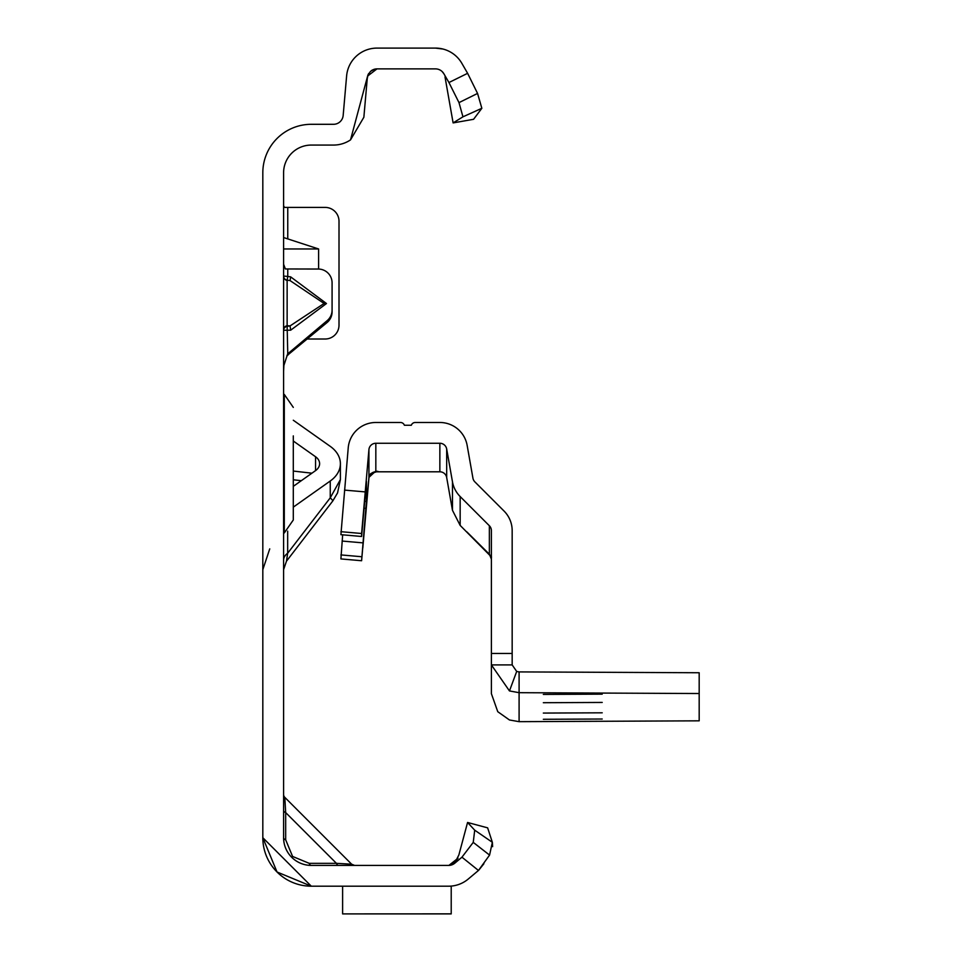 <?xml version="1.0" encoding="UTF-8"?>
<svg xmlns="http://www.w3.org/2000/svg" width="962" height="962" viewBox="0 0 962 962"><rect width="100%" height="100%" fill="white"/><g stroke="black" fill="none" stroke-linecap="round" stroke-linejoin="round"><path stroke-width="1.44" d="M283.598 276.334A4.161 4.125 180 0 0 287.133 280.411L287.133 325.733L290.055 325.914L290.668 330.194L283.598 330.279A4.161 3.968 180 0 1 287.133 326.358L290.055 325.914L324.086 303.475L290.055 280.591L290.668 276.876L326.467 303.535L324.086 303.475M283.598 264.225L285.353 268.963L318.23 269.035A13.853 13.805 180 0 1 332.082 282.84L332.082 310.101A13.853 13.805 180 0 1 327.128 320.671L287.602 353.944M448.917 886.194L311.303 886.194L277.02 871.993L262.818 837.71L311.303 886.194L277.02 871.993M338.516 865.415A4.161 2.405 90 0 1 336.435 863.335L351.647 864.201L284.812 797.366L285.678 812.577A4.161 2.405 0 0 1 283.598 810.497M283.598 794.432A4.161 4.161 0 0 0 284.812 797.366L351.647 864.201L354.581 865.415M285.678 839.79L292.58 856.445L309.223 863.335L336.435 863.335L285.678 812.577L285.678 839.79A4.161 2.405 0 0 1 283.598 837.71L283.598 172.775A27.706 27.706 0 0 1 311.303 145.07L333.501 145.07A30.471 30.471 0 0 0 350.517 139.887L367.616 76.07A9.692 9.692 0 0 0 367.328 77.73L363.864 117.256L350.517 139.887M368.735 73.473A9.692 9.692 0 0 0 367.616 76.07L376.984 68.879L435.461 68.879A9.692 9.692 0 0 1 443.855 73.725L448.941 82.528L467.616 73.316L461.856 63.336A30.471 30.471 0 0 0 435.461 48.1L376.984 48.1A30.471 30.471 0 0 0 346.621 75.914L343.169 115.44A9.692 9.692 0 0 1 333.501 124.302L311.303 124.302A48.485 48.485 0 0 0 262.818 172.775L262.818 837.71L311.303 886.194L354.581 886.194L311.303 886.194A48.485 48.485 0 0 1 262.818 837.71L311.303 886.194M284.391 207.407L283.598 205.652M318.602 269.035L318.602 248.966L283.598 237.542M307.347 339.009L325.156 339.009A13.853 13.853 0 0 0 339.009 325.156L339.009 221.26A13.853 13.853 0 0 0 325.156 207.407L283.598 207.407M332.082 310.101L332.082 311.904A13.853 13.805 180 0 1 327.128 322.474L286.868 355.748M283.598 329.653A4.161 3.968 180 0 1 287.133 325.733L287.758 353.583L283.898 365.428L283.598 371.464M483.898 863.744L478.643 870.321L468.217 879.064A30.471 30.471 0 0 1 448.629 886.194L451.214 886.194L451.214 913.9L342.616 913.9L451.214 913.852M452.741 864.501L457.996 858.224L448.893 865.415L311.303 865.415A27.706 27.706 0 0 1 283.598 837.71M338.516 886.194L342.616 886.194L338.516 886.194M467.568 822.474L487.638 827.849L492.352 842.303L489.574 855.098L478.463 870.466L461.952 857.19L454.858 863.142A9.692 9.692 0 0 1 448.629 865.415A9.692 9.692 0 0 0 449.398 865.379L454.918 862.673L458.862 854.977L467.568 822.474L474.711 830.182L492.352 842.303L492.628 846.632M468.217 879.064L478.463 870.466M376.984 68.879A9.692 9.692 0 0 0 374.29 69.264M372.787 69.841A9.692 9.692 0 0 0 371.236 70.767M439.514 48.377L435.461 48.1A30.471 30.471 0 0 1 435.558 48.1M442.712 48.978A30.471 30.471 0 0 1 442.929 49.026L435.461 48.1L440.764 48.569M453.114 122.908L473.581 119.3L481.842 108.285L462.95 116.823L453.114 122.908L445.009 76.888M461.952 857.19L473.244 842.375L474.711 830.182M489.574 855.098L473.244 842.375M309.223 863.335A4.161 2.405 -90 0 0 311.303 865.415M467.616 73.316L477.561 93.434L481.842 108.285M443.855 73.725L442.147 71.561M462.95 116.823L458.994 102.621L448.941 82.528M458.994 102.621L477.561 93.434M342.616 886.194L342.616 913.852M287.758 353.583L287.758 355.387M287.758 269.035L287.758 276.431L283.598 276.07A4.161 4.125 0 0 0 287.133 280.146L290.055 280.591L287.133 280.146L287.758 276.431L290.668 276.876M318.602 248.966L283.598 248.966M293.302 486.351L315.56 470.61A13.853 9.8 0 0 0 319.612 463.684A13.853 9.8 0 0 0 315.56 456.758L293.302 441.017M283.598 560.161A13.853 9.8 180 0 1 287.662 553.234L286.472 561.195L332.744 501.022L337.554 492.917L340.392 479.557L330.255 497.835A29.088 2.008 37.6 0 1 332.744 501.022M293.302 507.13L330.255 481A34.632 24.483 0 0 0 340.392 463.684A34.632 24.483 0 0 0 330.255 446.368L293.302 420.238M283.598 394.42L284.295 394.42L284.295 532.948L293.302 519.973L293.302 491.486M293.302 435.894L293.302 519.973M293.302 440.223L293.302 443.891M293.302 459.559L293.302 462.902M602.212 719.023L543.338 719.287L602.212 719.023M602.212 712.806L543.338 713.07L602.212 712.806M602.212 702.44L543.338 702.717L602.212 702.44M602.212 694.143L543.338 694.42L602.212 694.143M342.664 534.824L340.909 558.922L361.604 560.738L368.927 477.356L375.637 471.176L377.922 471.38L370.887 473.52A6.926 6.926 -0 0 0 368.927 477.765L362.818 547.835L368.927 478.114A6.926 6.926 180 0 1 375.829 471.801L439.862 471.801A6.926 6.926 180 0 1 446.681 477.525L452.465 510.293L460.161 525.408L491.546 557.082M516.69 671.452L509.463 690.932L491.39 664.91L491.39 693.674L497.763 711.7L509.463 719.973L519.095 721.668L699.182 720.827L699.182 672.751L519.095 671.909L516.69 671.452L512.169 664.91L491.39 664.91L491.39 530.651A6.926 6.926 -0 0 0 489.357 525.745L460.161 496.548A27.706 27.706 180 0 1 452.465 481.77L446.681 448.989A6.926 6.926 -0 0 0 439.862 443.266L439.862 471.801M489.514 554.377L489.898 555.086M489.357 554.533L466.871 531.89L489.357 554.22L491.39 559.114M375.829 471.176L375.829 443.266L439.862 443.266M340.909 558.922L361.604 560.738L366.438 501.43L366.438 481.385L361.604 536.483L340.909 534.668L348.232 447.775A27.706 27.706 -0 0 1 375.829 422.486L400.469 422.486A4.161 4.161 180 0 1 404.389 425.252L411.315 425.252A4.161 4.161 180 0 1 415.235 422.486L439.862 422.486A27.706 27.706 -0 0 1 467.147 445.382L472.931 478.162A6.926 6.926 180 0 0 474.855 481.854L504.052 511.05A27.706 27.706 -0 0 1 512.169 530.651L512.169 664.91M375.829 443.266A6.926 6.926 -0 0 0 368.927 449.591L368.927 477.356M340.909 534.668L361.604 536.483L361.604 533.501L340.909 531.685M344.528 490.103L365.235 491.907L361.604 533.501M365.235 491.907L368.927 449.591M519.095 671.909L519.095 692.688L509.463 690.932M699.182 693.53L519.095 692.688L519.095 721.668M326.467 303.535L290.668 330.194M291.714 857.298L292.58 856.445M287.758 207.407L287.758 238.756M336.435 863.335L321.404 863.335L336.435 863.335M285.678 827.621L285.678 812.577L285.678 827.621M327.128 322.474L327.128 320.671M311.928 473.184L293.302 471.067M315.56 456.758L315.56 470.61M293.302 479.785L301.31 480.687M287.662 531.132L287.662 553.234L330.255 497.835L330.255 481M452.465 481.77L452.465 510.293M446.681 477.525L446.681 448.989M460.161 496.548L460.161 525.408M489.357 525.745L489.357 554.22M491.39 653.475L512.169 653.475M340.909 554.918L361.604 556.721M342.111 541.053L362.818 542.857M364.093 508.201L365.837 508.357M364.694 501.274L366.438 501.43M367.256 78.559L368.013 74.988L370.49 71.392L374.458 69.216M374.386 69.228L373.521 69.517M373.605 69.492L375.24 69.036M340.392 463.684L340.392 479.557M269.745 548.869L262.818 569.648M286.472 561.195L283.598 569.648M283.598 532.948L284.295 532.948M284.295 394.42L293.302 407.395"/></g></svg>
